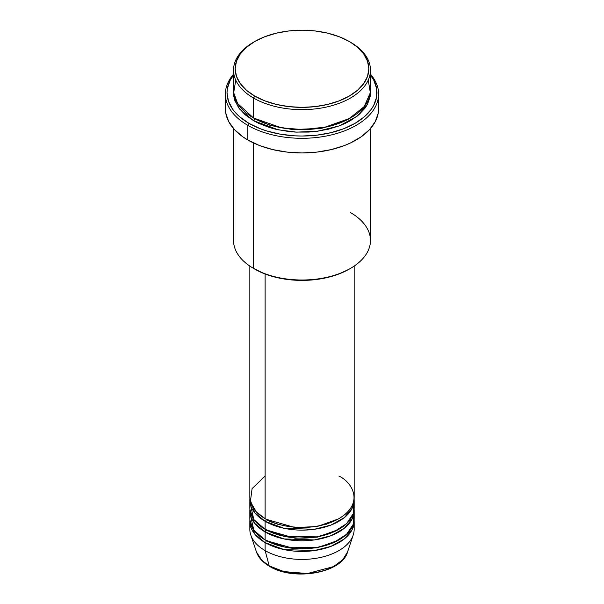<?xml version="1.0" encoding="UTF-8"?>
<svg xmlns="http://www.w3.org/2000/svg" width="604" height="604" viewBox="0 0 604 604"><rect width="100%" height="100%" fill="white"/><g stroke="black" fill="none" stroke-linecap="round" stroke-linejoin="round"><path stroke-width="0.91" d="M353.702 525.306A52.163 30.117 180 0 1 353.219 535.008L347.534 552.026L342.672 559.81L333.446 566.628L307.451 573.536L283.948 571.611L269.21 565.88A1.631 0.944 120 0 0 269.512 566.31A1.631 0.944 -60 0 1 269.21 565.88A46.372 26.772 0 0 0 315.59 572.547A46.372 26.772 0 0 0 347.534 552.026C341.947 573.143 293.552 581.403 269.505 566.303C262.793 562.407 258.452 557.651 256.466 552.026A46.372 26.772 0 0 0 269.21 565.88L265.118 550.599L269.21 565.88L261.789 560.278L256.466 552.026L250.781 535.008A52.163 30.117 180 0 1 250.298 525.306M265.118 476.065L252.094 488.591L250.358 501.622L256.262 511.837L265.118 518.655A52.163 30.117 0 0 0 321.962 525.186A52.163 30.117 0 0 0 354.163 497.356L354.163 266.085M354.163 500.021A52.163 30.117 180 0 0 354.11 498.693L352.185 508.228L344.295 517.651L330.871 525.102L314.382 529.278L283.963 528.281L265.118 521.32A1.631 0.944 120 0 0 266.266 519.319L265.7 518.987L266.266 519.319A1.631 0.944 -60 0 1 265.118 521.32L254.548 512.532L249.89 498.693A52.163 30.117 180 0 0 249.837 500.021L249.837 508.009A52.163 30.117 0 0 0 265.118 529.3A52.163 30.117 0 0 0 321.962 535.831A52.163 30.117 0 0 0 354.163 508.009L354.163 500.021A52.163 30.117 180 0 1 321.962 527.843A52.163 30.117 180 0 1 265.118 521.32L265.118 529.3L265.118 521.32A52.163 30.117 180 0 1 249.837 500.021M250.298 504.015L253.831 519.568L265.118 529.3L284.907 536.458L316.926 536.865L333.718 531.913L346.605 523.615L353.242 513.649L353.702 504.015M354.163 510.667A52.163 30.117 180 0 0 354.11 509.338L352.185 518.881L344.295 528.296L330.871 535.756L314.382 539.923L283.963 538.927L265.118 531.965A1.631 0.944 120 0 0 266.266 529.965L265.7 529.633L266.266 529.965A1.631 0.944 -60 0 1 265.118 531.965L254.548 523.177L249.89 509.338A52.163 30.117 180 0 0 249.837 510.667L249.837 518.655A52.163 30.117 0 0 0 265.118 539.953A52.163 30.117 0 0 0 321.962 546.477A52.163 30.117 0 0 0 354.163 518.655L354.163 510.667A52.163 30.117 180 0 1 321.962 538.496A52.163 30.117 180 0 1 265.118 531.965L265.118 539.953L265.118 531.965A52.163 30.117 180 0 1 249.837 510.667M250.66 505.344L251.128 504.015M250.298 514.661L253.831 530.214L265.118 539.953L284.907 547.111L316.926 547.511L333.718 542.566L346.605 534.268L353.242 524.302L353.702 514.661M354.163 521.32A52.163 30.117 180 0 0 354.11 519.984L352.185 529.527L344.295 538.942L330.871 546.401L314.382 550.569L283.963 549.572L265.118 542.611A1.631 0.944 120 0 0 266.266 540.618L265.7 540.286L266.266 540.618A1.631 0.944 -60 0 1 265.118 542.611L254.548 533.823L249.89 519.984A52.163 30.117 180 0 0 249.837 521.32L249.837 529.3A52.163 30.117 0 0 0 265.118 550.599A52.163 30.117 0 0 0 321.962 557.13A52.163 30.117 0 0 0 354.163 529.3L354.163 521.32A52.163 30.117 180 0 1 321.962 549.142A52.163 30.117 180 0 1 265.118 542.611L265.118 550.599L265.118 542.611A52.163 30.117 180 0 1 249.837 521.32M235.756 80.098L233.688 92.699L237.621 103.526L253.589 118.029L253.589 98.067L254.745 96.074A66.833 38.588 180 0 1 254.737 41.502A66.833 38.588 180 0 1 349.255 41.502L339.131 36.701L327.579 33.137L315.039 30.94L302 30.2L288.961 30.94L276.421 33.137L264.869 36.701L254.745 41.502L246.432 47.346L240.256 54.02L236.451 61.261L235.167 68.788L236.451 76.315L240.256 83.556L246.432 90.222L254.745 96.074L264.869 100.868L276.421 104.432L288.961 106.629L302 107.376L315.039 106.629L327.579 104.432L339.131 100.868L349.255 96.074L357.568 90.222L363.744 83.556L367.549 76.315L368.833 68.788L367.549 61.261L363.744 54.02L357.568 47.346L350.411 42.167A68.463 39.524 0 0 0 349.829 41.835A68.463 39.524 180 0 1 350.411 42.167L349.255 41.502A66.833 38.588 180 0 1 349.263 41.502A66.833 38.588 180 0 1 349.255 96.074A66.833 38.588 180 0 1 254.745 96.074L253.589 98.067A68.463 39.524 0 0 0 350.411 98.067A68.463 39.524 0 0 0 350.411 42.167L350.411 42.167A68.463 39.524 180 0 1 370.463 70.117A68.463 39.524 180 0 1 328.198 106.636A68.463 39.524 180 0 1 253.589 98.067L253.589 118.029A68.463 39.524 0 0 0 328.198 126.598A68.463 39.524 0 0 0 370.463 90.079L370.463 70.117M350.411 212.532A68.463 39.524 180 0 1 350.411 268.433A68.463 39.524 180 0 1 253.589 268.433L254.745 269.097A66.833 38.588 0 0 0 349.263 269.097L339.131 273.899L327.579 277.462L315.039 279.66L302 280.399L288.961 279.66L276.421 277.462L264.869 273.899L253.589 268.433A68.463 39.524 0 0 0 328.198 277.002A68.463 39.524 0 0 0 370.463 240.483L370.463 128.569M247.829 125.353A76.617 44.235 0 0 0 346.855 129.935A76.617 44.235 0 0 0 370.463 74.224A76.617 44.235 180 0 1 378.617 94.073A76.617 44.235 180 0 1 331.317 134.941A76.617 44.235 180 0 1 247.829 125.353L247.829 139.992A76.617 44.235 0 0 0 331.317 149.581A76.617 44.235 0 0 0 378.617 108.712L378.247 113.054L375.318 121.555L369.565 129.566L361.222 136.776L350.607 142.906L344.567 145.496L331.317 149.581L316.949 152.095L302 152.948L287.051 152.095L272.683 149.581L259.433 145.496L247.829 139.992L247.829 125.353A76.617 44.235 180 0 1 225.383 94.073A76.617 44.235 180 0 1 233.537 74.224A76.617 44.235 0 0 0 247.829 125.353L248.976 123.352L247.829 125.353M370.463 75.085A74.987 43.292 180 0 1 344.507 128.403A74.987 43.292 180 0 1 248.976 123.352L260.339 128.743L266.651 130.925L280.233 134.171L294.654 135.825L302 136.036L316.632 135.205L330.698 132.737L343.661 128.743L355.024 123.352L364.348 116.798L371.279 109.309L373.755 105.307L376.624 96.987L376.624 88.501L373.755 80.173L370.463 75.085M254.745 118.694A1.631 0.944 -60 0 1 253.589 120.694L239.841 109.309L235.099 101.14L233.574 91.415L233.869 96.617L234.85 100.453L238.746 107.867L245.073 114.707L253.589 120.694A1.631 0.944 120 0 0 254.745 118.694L269.98 125.285L292.872 129.633L322.007 128.229L349.829 118.361L322.007 128.229L292.872 129.633L269.98 125.285L254.171 118.361M235.462 99.396L234.948 100.732M265.118 273.989L265.118 518.655L265.118 273.989M253.589 142.997L253.589 268.433L253.589 142.997M353.219 535.008A52.163 30.117 180 0 1 317.289 558.096A52.163 30.117 180 0 1 265.118 550.599A52.163 30.117 180 0 1 250.781 535.008M284.854 571.829L297.606 573.679L306.394 573.679M310.743 573.302L319.146 571.829M254.737 41.502L253.589 42.167A68.463 39.524 0 0 0 253.589 98.067A68.463 39.524 180 0 1 233.537 70.117A68.463 39.524 180 0 1 254.171 41.835M233.537 70.117L233.537 90.079A68.463 39.524 0 0 0 253.589 118.029L281.419 127.784L302.483 129.611L326.424 127.006L348.75 118.958L364.242 106.546L370.32 92.669L368.244 80.098M233.537 75.085L230.245 80.173L227.376 88.501L227.013 92.744L228.455 101.193L232.721 109.309L235.87 113.152L239.652 116.798L248.976 123.352A74.987 43.292 180 0 1 233.537 75.085M370.426 91.415L370.131 96.617L367.519 104.22L365.254 107.867L358.927 114.707L350.411 120.694L345.435 123.299L340.037 125.609L328.198 129.264L315.356 131.513L308.712 132.08L295.288 132.08L288.644 131.513L275.802 129.264L269.724 127.603L258.565 123.299L253.589 120.694L278.18 129.8L296.488 132.14L317.87 131.196L339.448 125.836L357.138 116.179L367.677 103.911L370.426 91.415M225.383 94.073L225.383 108.712A76.617 44.235 0 0 0 247.829 139.992L242.778 136.776L234.435 129.566L228.682 121.555L225.753 113.054L225.753 104.379M378.247 104.379L378.617 108.712L378.617 94.073M233.537 128.569L233.537 240.483A68.463 39.524 0 0 0 253.589 268.433L253.589 268.433M249.837 266.085L249.837 497.356A52.163 30.117 0 0 0 265.118 518.655C274.42 525.737 311.083 534.125 338.882 518.655C365.684 502.604 351.158 481.441 338.882 476.065M266.266 540.618L295.175 548.893L317.259 547.798L338.3 540.286L317.259 547.798L295.175 548.893L266.266 540.618M266.266 529.965L295.175 538.247L317.259 537.152L338.3 529.633L317.259 537.152L295.175 538.247L266.266 529.965M266.266 519.319L295.175 527.602L317.259 526.507L338.3 518.987L317.259 526.507L295.175 527.602L266.266 519.319M264.212 531.429L266.221 529.919M277.515 524.212L277.916 524.076M326.084 524.076L326.485 524.212M350.411 42.167L349.263 41.502M350.411 268.433L349.263 269.097M352.449 518.33L352.117 516.36"/></g></svg>
